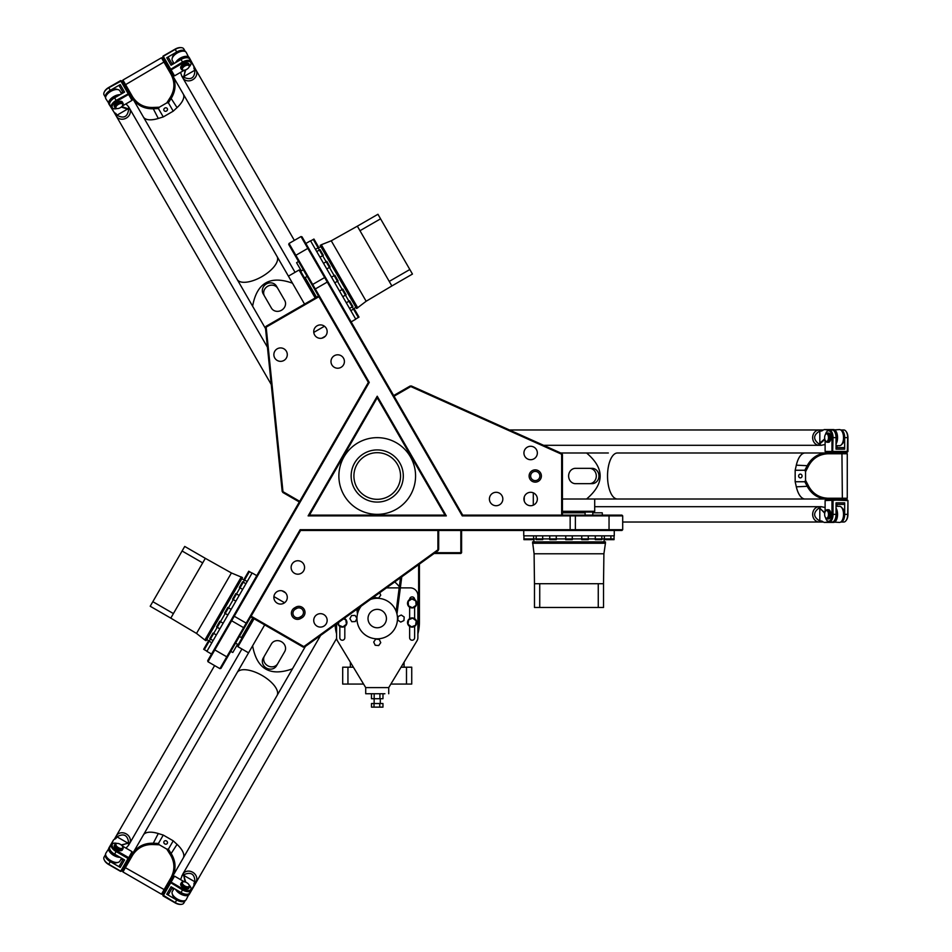 <?xml version="1.0" encoding="UTF-8"?>
<svg xmlns="http://www.w3.org/2000/svg" width="952" height="952" viewBox="0 0 952 952"><rect width="100%" height="100%" fill="white"/><g stroke="black" fill="none" stroke-linecap="round" stroke-linejoin="round"><path stroke-width="1.43" d="M356.857 609.268L357.476 613.992M396.972 613.992L401.78 576.829M400.506 577.745L396.151 611.327M358.285 611.327L357.916 608.495M504.738 530.466L505.488 530.466M492.898 530.466L493.719 530.466M393.664 395.544L394.045 396.21L410.776 386.548L410.074 386.072L393.664 395.544L302.034 236.846L300.987 236.56L462.255 515.889L622.703 515.889L621.93 515.127L562.43 515.127L562.43 454.52L561.656 454.247L561.656 515.127L562.43 515.127M438.682 530.466L437.908 530.466L437.908 549.792L438.682 549.411L438.682 530.466L621.93 530.466L622.703 529.693L300.154 529.693L219.936 668.649L220.983 668.363L250.733 616.837L303.224 647.134L303.843 646.598L251.126 616.17L250.733 616.837M282.911 492.517L282.173 491.375L282.97 491.672L282.911 492.517L299.321 501.99L207.691 660.688L207.976 661.747L369.245 382.406L289.027 243.462L288.742 244.509L318.503 296.048L266.013 326.346L266.167 327.143L265.43 327.5L266.013 326.346M235.56 643.124L238.214 644.659L242.046 638.007L239.392 636.471M303.319 269.761L300.665 271.296L304.497 277.936L307.163 276.401M592.787 515.127L592.787 512.057L585.111 512.057L585.111 515.127M374.172 693.734L374.172 698.72L371.47 698.72L371.47 693.734L384.894 693.734M388.725 693.734L388.725 687.606L365.711 687.606L337.389 640.72A5.748 5.748 0 0 1 336.568 637.745L336.568 623.917M373.696 642.029L375.731 639.125L379.265 639.447L380.752 642.659L378.706 645.563L375.183 645.242L373.696 642.029M356.952 618.467L355.334 621.561L351.8 621.704L349.896 618.705L351.55 615.563L355.084 615.42L356.952 618.372M379.705 592.775L380.74 595.214L378.61 598.046L375.088 597.606L374.6 596.452M400.732 622.096L397.805 620.097L398.079 616.563L401.268 615.028L404.195 617.027L403.934 620.561L400.732 622.096M372.613 626.535A9.211 9.211 0 0 1 372.613 610.589A9.211 9.211 0 0 1 386.429 618.562A9.211 9.211 0 0 1 372.613 626.535M370.423 599.462A20.266 20.266 0 0 1 397.4 620.407A20.266 20.266 0 0 1 367.091 636.114A20.266 20.266 0 0 1 361.236 606.103M408.027 624.203L408.622 619.812L412.716 618.134L416.226 620.835L415.631 625.226L411.526 626.904L408.027 624.203M408.42 605.769L408.17 601.355L411.871 598.915L415.822 600.914L416.083 605.329L412.383 607.769L408.42 605.769M343.541 618.883L345.814 619.812L346.421 624.191L342.91 626.904L338.817 625.238L338.448 622.56M344.267 618.348A4.605 4.605 0 0 1 346.242 624.917A4.605 4.605 0 0 1 337.746 623.06M409.824 607.328A4.605 4.605 0 0 1 408.194 600.938A4.605 4.605 0 0 1 414.62 599.474A4.605 4.605 0 0 1 416.048 605.734A4.605 4.605 0 0 1 409.824 607.328M409.824 626.511A4.605 4.605 0 0 1 408.194 620.121A4.605 4.605 0 0 1 414.62 618.645A4.605 4.605 0 0 1 416.048 624.917A4.605 4.605 0 0 1 409.824 626.511M386.476 587.872L399.185 587.872M400.352 587.872L410.205 587.872A7.675 7.675 0 0 1 417.88 595.547L417.88 637.745A5.748 5.748 0 0 1 417.047 640.72L388.725 687.606M344.814 617.967L344.814 618.645M344.814 626.392L344.814 637.745A2.499 2.499 0 0 1 342.315 640.232A2.499 2.499 0 0 1 339.828 637.745L339.828 626.392M409.634 599.474L409.634 599.379A2.499 2.499 0 0 1 412.121 596.892A2.499 2.499 0 0 1 414.62 599.379L414.62 599.474M414.62 607.209L414.62 618.645M414.62 626.392L414.62 637.745A2.499 2.499 0 0 1 412.121 640.232A2.499 2.499 0 0 1 409.634 637.745L409.634 626.392M409.634 618.645L409.634 607.209M460.839 530.466L460.839 553.481L461.601 552.707L435.171 552.707M461.601 552.707L461.601 530.466M434.112 553.481L460.839 553.481M417.88 633.794A42.197 42.197 0 0 0 419.415 622.525L419.415 564.096M418.642 564.643L418.642 622.525A41.424 41.424 0 0 1 417.88 630.45M336.568 630.45A41.424 41.424 0 0 1 335.842 624.441M335.104 624.976A42.197 42.197 0 0 0 336.568 633.794M399.328 586.801A27.62 27.62 0 0 0 394.687 581.946M371.482 703.528L382.966 703.528L382.966 707.134L371.482 707.134L371.482 703.528M374.017 703.528L374.017 707.134M379.753 703.528L379.753 707.134M372.851 703.528L381.597 703.528M374.172 698.72L382.978 698.72L382.978 693.734M379.919 693.734L379.919 698.72M365.711 687.606L365.711 693.734L374.017 693.734M365.556 496.194A23.324 23.324 0 0 1 365.556 455.806A23.324 23.324 0 0 1 400.542 476A23.324 23.324 0 0 1 365.556 496.194M364.176 498.586A26.085 26.085 0 0 1 364.176 453.414A26.085 26.085 0 0 1 403.303 476A26.085 26.085 0 0 1 364.176 498.586M358.047 509.213A38.354 38.354 0 0 1 358.047 442.787A38.354 38.354 0 0 1 415.572 476A38.354 38.354 0 0 1 358.047 509.213M444.989 515.127L309.459 515.127L377.218 397.757L444.989 515.127L446.31 515.889L377.218 396.222L308.127 515.889L446.31 515.889M294.477 607.923A6.14 6.14 0 0 0 292.228 616.313A6.14 6.14 0 0 0 300.606 618.55L301.939 617.788A6.14 6.14 0 0 0 304.188 609.411A6.14 6.14 0 0 0 295.798 607.162L294.477 607.923L295.239 609.256L296.572 608.483A4.605 4.605 0 0 1 302.855 610.173A4.605 4.605 0 0 1 301.177 616.456L299.844 617.229A4.605 4.605 0 0 1 293.561 615.539A4.605 4.605 0 0 1 295.239 609.256M438.682 549.411L438.063 550.625L437.908 549.792L303.843 646.598L304.509 647.062L303.224 647.134M437.908 530.466L300.594 530.466L251.126 616.17M304.557 567.463A6.712 6.712 0 0 1 294.477 573.283A6.712 6.712 0 0 1 294.477 561.656A6.712 6.712 0 0 1 304.557 567.463M327.155 620.371A6.712 6.712 0 0 1 317.087 626.19A6.712 6.712 0 0 1 317.087 614.564A6.712 6.712 0 0 1 327.155 620.371M287.29 597.356A6.712 6.712 0 0 1 277.222 603.175A6.712 6.712 0 0 1 277.222 591.549A6.712 6.712 0 0 1 287.29 597.356M532.942 479.986A4.605 4.605 0 0 1 532.942 472.013A4.605 4.605 0 0 1 539.855 476A4.605 4.605 0 0 1 532.942 479.986M532.18 481.319A6.14 6.14 0 0 0 541.379 476A6.14 6.14 0 0 0 532.18 470.681A6.14 6.14 0 0 0 532.18 481.319M410.074 386.072L411.431 386L410.776 386.548L561.656 454.247L561.728 453.438L562.43 454.52M394.045 396.21L462.696 515.127L561.656 515.127M492.767 493.195A6.712 6.712 0 0 1 502.834 499.015A6.712 6.712 0 0 1 492.767 504.822A6.712 6.712 0 0 1 492.767 493.195M527.289 447.178A6.712 6.712 0 0 1 537.356 452.985A6.712 6.712 0 0 1 527.289 458.805A6.712 6.712 0 0 1 527.289 447.178M527.289 493.195A6.712 6.712 0 0 1 537.356 499.015A6.712 6.712 0 0 1 527.289 504.822A6.712 6.712 0 0 1 527.289 493.195M304.509 647.062L438.063 550.625M561.728 453.438L411.431 386M299.321 501.99L299.701 501.323L282.97 491.672L266.167 327.143L318.884 296.715L318.503 296.048M265.43 327.5L282.173 491.375M299.701 501.323L368.365 382.406L318.884 296.715M317.087 337.436A6.712 6.712 0 0 1 317.087 325.81A6.712 6.712 0 0 1 327.155 331.629A6.712 6.712 0 0 1 317.087 337.436M277.222 360.451A6.712 6.712 0 0 1 277.222 348.825A6.712 6.712 0 0 1 287.29 354.644A6.712 6.712 0 0 1 277.222 360.451M334.342 367.329A6.712 6.712 0 0 1 334.342 355.703A6.712 6.712 0 0 1 344.41 361.522A6.712 6.712 0 0 1 334.342 367.329M462.696 515.127L462.255 515.889M369.245 382.406L368.365 382.406M309.459 515.127L308.127 515.889M377.218 397.757L377.218 396.222M300.154 529.693L300.594 530.466M209.166 641.267L211.832 642.79L208.512 640.874L203.657 649.276L206.977 651.204L204.323 649.669L205.906 646.908L249.388 571.605L252.042 573.14L248.722 571.224L243.867 579.625L247.199 581.541L243.867 579.625M213.7 633.413L216.366 634.948L213.034 633.032L209.773 638.673L213.105 640.589L210.44 639.066L210.166 638.007M220.483 621.668L223.137 623.203L219.817 621.287L216.556 626.928L219.876 628.844L217.223 627.308M228.48 607.816L231.146 609.339L227.825 607.424L224.565 613.076L227.885 614.992L225.219 613.457L224.946 612.41M236.489 593.953L239.142 595.488L235.822 593.572L232.562 599.225L235.882 601.14L233.228 599.605M243.26 582.207L245.925 583.743L242.605 581.827L239.345 587.467L242.665 589.395L240.011 587.86M150.202 606.245L170.801 618.134L173.419 613.576L152.832 601.688L150.202 606.245M202.693 562.894L205.323 558.336L184.724 546.448L182.094 550.994L202.693 562.894L173.419 613.576M182.094 550.994L152.832 601.688M170.801 618.134L196.517 633.425L231.419 572.961L205.323 558.336M241.32 576.912L204.882 640.03L206.048 640.696L242.486 577.578L231.419 572.961M196.517 633.425L204.882 640.03M206.715 639.53L209.309 641.029M256.79 575.663L252.137 572.973L206.881 651.37L211.534 654.048M252.732 617.979L241.391 637.626M237.548 644.266L232.812 652.477L230.741 651.466M253.161 618.229L241.82 637.876M237.988 644.516L236.239 646.551M237.786 644.849L238.69 645.373M604.365 538.903L604.365 535.833L604.365 539.665L614.064 539.665L614.064 535.833L614.064 538.903L523.933 538.903L523.933 535.833L523.933 539.665L533.632 539.665L533.632 535.833L533.632 539.665M595.298 538.903L595.298 535.833L595.298 539.665L601.819 539.665L601.819 535.833L601.819 538.903M581.743 538.903L581.743 535.833L581.743 539.665L588.265 539.665L588.265 535.833L588.265 538.903M565.738 538.903L565.738 535.833L565.738 539.665L572.259 539.665L572.259 535.833L572.259 538.903L571.497 539.665M549.744 538.903L549.744 535.833L549.744 539.665L556.265 539.665L556.265 535.833L556.265 538.903M536.178 538.903L536.178 535.833L536.178 539.665L542.699 539.665L542.699 535.833L542.699 538.903M603.52 607.483L603.52 583.707L598.261 583.707L598.261 607.483L603.52 607.483M539.736 583.707L534.477 583.707L534.477 607.483L539.736 607.483L539.736 583.707L598.261 583.707M539.736 607.483L598.261 607.483M603.52 583.707L603.901 553.79L534.096 553.79L534.477 583.707M532.561 543.235L605.436 543.235L605.436 541.89L532.561 541.89L534.096 553.79M603.901 553.79L605.436 543.235M604.092 541.89L604.092 538.903M523.743 530.466L523.743 535.833L614.266 535.833L614.266 530.466M562.43 512.819L585.111 512.819M592.787 512.819L602.247 512.819L602.414 515.127M562.43 512.319L585.111 512.319M592.787 512.319L595.417 512.819M593.167 512.319L593.167 511.283M318.123 247.829L315.469 249.364L318.789 247.449L313.934 239.047L310.614 240.963L313.267 239.428L358.345 317.492L355.679 319.027L359.011 317.111L354.156 308.71L350.836 310.626L353.49 309.091M322.657 255.683L320.003 257.219L323.323 255.303L320.062 249.65L316.742 251.566L319.396 250.031M329.44 267.429L326.774 268.964L330.106 267.048L326.845 261.395L323.525 263.311L326.179 261.788M337.436 281.28L334.783 282.815L338.103 280.899L334.842 275.259L331.522 277.175L334.176 275.64M345.433 295.144L342.779 296.679L346.1 294.763L342.839 289.111L339.519 291.026L342.173 289.491M352.216 306.889L349.562 308.424L352.883 306.508L349.622 300.856L346.302 302.772L348.956 301.237M377.944 214.271L357.345 226.171L359.975 230.717L380.562 218.829L377.944 214.271M389.237 281.411L391.867 285.957L412.454 274.069L409.836 269.511L389.237 281.411L359.975 230.717M409.836 269.511L380.562 218.829M357.345 226.171L331.248 240.796L366.151 301.248L391.867 285.957M357.773 307.853L321.336 244.735L320.181 245.414L356.619 308.519L366.151 301.248M331.248 240.796L321.336 244.735M320.848 246.568L318.254 248.067M351.133 321.883L355.774 319.194L310.519 240.796L305.866 243.486M316.504 297.202L305.164 277.556M301.332 270.904L296.596 262.704L298.5 261.407M316.076 297.44L304.735 277.805M300.892 271.153L300.011 268.631M300.701 270.82L299.809 271.344M406.492 667.197L406.492 684.072L411.74 684.072L411.74 667.197L401.054 667.197M353.394 667.197L342.696 667.197L342.696 684.072L347.944 684.072L347.944 667.197M406.492 684.072L390.855 684.072M363.581 684.072L347.944 684.072M404.065 662.199L404.065 667.197M164.791 889.965L172.05 877.399C176.168 869.688 176.013 861.965 171.574 854.23L168.397 849.196L166.79 849.101L170.479 854.944C174.787 862.298 175.013 869.783 171.17 877.375A30.952 25.99 30 0 1 170.979 877.72L161.459 894.202L162.506 893.916L164.791 889.965L125.39 867.7L132.447 855.467A30.952 25.99 30 0 1 132.637 855.134C137.302 848.006 143.895 844.46 152.427 844.519L159.329 844.793L166.79 849.101M122.927 871.949L125.39 867.7L124.926 866.951L122.653 870.901L122.927 871.949L161.459 894.202M168.397 849.196L173.228 840.83L163.268 835.071L158.437 843.436L152.487 843.21C143.562 843.234 136.802 846.959 132.185 854.384L124.926 866.951M159.329 844.793L158.437 843.436M164.018 841.508A1.88 1.702 -150 0 1 166.505 840.973A1.88 1.702 -150 0 1 167.29 843.389A1.88 1.702 -150 0 1 164.803 843.924A1.88 1.702 -150 0 1 164.018 841.508M163.268 835.071L158.282 833.547A23.015 9.925 -150 0 0 143.359 835.035A23.015 9.925 30 0 1 143.371 835.023A23.015 9.925 30 0 1 159.496 833.916M166.981 837.224A23.015 9.925 30 0 1 168.254 837.938A23.015 9.925 30 0 1 169.515 838.676M176.12 843.52A23.015 9.925 30 0 1 183.224 858.038L183.224 858.038A23.015 9.925 -150 0 0 177.048 844.376L173.228 840.83M171.17 877.375L172.05 877.399L277.032 695.555A23.015 9.925 -150 0 0 262.062 675.456A23.015 9.925 -150 0 0 237.179 672.54L252.613 645.801C256.85 669.149 270.13 676.824 292.478 668.816L277.032 695.555M132.637 855.134L132.185 854.384L143.359 835.035M286.326 679.466L288.206 676.206M279.709 690.926L281.59 687.665M284.707 651.584L276.461 665.864A7.675 6.926 -150 0 1 266.358 668.03A7.675 6.926 -150 0 1 263.168 658.201L271.415 643.921A7.675 6.926 -150 0 1 281.518 641.755A7.675 6.926 -150 0 1 284.707 651.584M277.782 663.58A7.675 6.926 -150 0 1 267.679 665.734A7.675 6.926 -150 0 1 264.489 655.904M254.053 618.752L237.917 646.694L248.555 652.834M264.692 624.881L252.613 645.801M305.402 646.42L292.478 668.816M241.035 665.853L143.371 835.023M124.926 85.049L132.185 97.616C136.802 105.041 143.573 108.766 152.487 108.79L158.437 108.564L159.329 107.207L152.427 107.481C143.895 107.54 137.302 103.994 132.637 96.866A30.952 25.99 150 0 1 132.447 96.533L122.927 80.051L122.653 81.099L124.926 85.049L163.922 62.058L170.979 74.28A30.952 25.99 150 0 1 171.17 74.625C175.013 82.217 174.787 89.702 170.479 97.056L166.79 102.899L159.329 107.207M161.459 57.798L163.922 62.058L164.791 62.035L162.506 58.084L161.459 57.798L122.927 80.051M158.437 108.564L163.268 116.929L173.228 111.17L168.397 102.804L171.574 97.77C176.013 90.035 176.168 82.312 172.05 74.601L164.791 62.035M166.79 102.899L168.397 102.804M167.29 108.611A1.88 1.702 -30 0 1 166.505 111.027A1.88 1.702 -30 0 1 164.018 110.491A1.88 1.702 -30 0 1 164.803 108.076A1.88 1.702 -30 0 1 167.29 108.611M173.228 111.17L177.048 107.624A23.015 9.925 -30 0 0 183.212 93.951L183.224 93.962A23.015 9.925 150 0 1 176.12 108.48M169.515 113.324A23.015 9.925 150 0 1 168.254 114.061A23.015 9.925 150 0 1 166.981 114.775M159.496 118.084A23.015 9.925 150 0 1 143.371 116.977A23.015 9.925 150 0 1 143.359 116.965A23.015 9.925 -30 0 0 158.282 118.453L163.268 116.929M132.637 96.866L132.185 97.616L143.359 116.965M171.17 74.625L172.05 74.601L292.478 283.184C270.13 275.176 256.85 282.851 252.613 306.199L143.371 116.977M246.461 295.548L248.353 298.809M239.845 284.089L241.737 287.349M237.179 279.46A23.015 9.925 -30 0 0 262.062 276.544A23.015 9.925 -30 0 0 277.032 256.445L280.899 263.133M270.094 305.794L263.168 293.799A7.675 6.926 -30 0 1 266.358 283.97A7.675 6.926 -30 0 1 276.461 286.135L284.707 300.415A7.675 6.926 -30 0 1 281.518 310.245A7.675 6.926 -30 0 1 271.415 308.079L263.168 293.799M264.489 296.096A7.675 6.926 -30 0 1 267.679 286.266A7.675 6.926 -30 0 1 277.782 288.42M315.183 297.964L299.047 270.011L288.408 276.151M304.545 304.104L292.478 283.184M265.537 328.595L252.613 306.199M276.342 255.243L277.032 256.445M841.937 452.985L827.431 452.985C818.696 453.271 812.08 457.269 807.593 464.981L804.821 470.252L805.547 471.692L808.76 465.576C812.984 458.162 819.339 454.223 827.847 453.759A30.952 25.99 -90 0 1 828.24 453.759L847.268 453.759L846.506 452.985L841.937 452.985L842.353 498.241L828.24 498.241A30.952 25.99 -90 0 1 827.847 498.241C819.351 497.777 812.984 493.838 808.76 486.424L805.547 480.308L805.547 471.692M847.268 498.241L842.353 498.241L841.937 499.015L846.506 499.015L847.268 498.241L847.268 453.759M804.821 470.252L795.17 470.252L795.17 481.748L804.821 481.748L807.593 487.019C812.08 494.731 818.696 498.729 827.431 499.015L841.937 499.015M805.547 480.308L804.821 481.748M800.358 477.88A1.88 1.702 90 0 1 800.358 474.12A1.88 1.702 90 0 1 800.358 477.88M795.17 481.748L796.336 486.829A23.015 9.925 90 0 0 805.094 499.015A23.015 9.925 -90 0 1 805.071 499.015A23.015 9.925 -90 0 1 796.051 485.603M795.17 477.464A23.015 9.925 -90 0 1 795.146 476A23.015 9.925 -90 0 1 795.17 474.536M796.051 466.397A23.015 9.925 -90 0 1 805.071 452.985A23.015 9.925 -90 0 1 805.083 452.985A23.015 9.925 90 0 0 796.336 465.171L795.17 470.252M827.847 453.759L827.431 452.985L617.455 452.985A23.015 9.925 90 0 0 607.531 476A23.015 9.925 90 0 0 617.455 499.015L586.575 499.015C604.675 483.675 604.675 468.325 586.575 452.985L608.34 452.985M827.847 498.241L827.431 499.015L617.455 499.015M598.879 452.985L595.107 452.985M592.025 468.325L589.383 468.325A7.675 6.926 90 0 1 596.309 476A7.675 6.926 90 0 1 589.383 483.675L575.543 483.675A7.675 6.926 90 0 1 568.618 476A7.675 6.926 90 0 1 575.543 468.325L592.025 468.325A7.675 6.926 90 0 1 598.951 476A7.675 6.926 90 0 1 592.025 483.675L578.185 483.675M589.383 483.675L592.025 483.675M562.43 511.283L594.702 511.283L594.702 499.015M562.43 499.015L586.575 499.015M560.716 452.985L586.575 452.985M189.067 885.003A6.902 3.439 -150 0 1 190.65 887.145A6.902 3.439 -150 0 1 189.281 890.477A6.902 3.439 -150 0 1 183.046 889.025L171.098 882.123L170.099 882.314L182.522 889.93L181.035 892.524L171.062 886.764L166.743 894.249L168.456 894.356L172.395 887.538M123.236 859.156L119.297 865.975L120.238 867.403L124.557 859.918L114.597 854.17A7.675 3.832 30 0 1 109.861 847.018L111.36 844.424A7.675 3.832 30 0 0 116.096 851.576L128.056 858.478L128.913 858.525L132.352 852.564L132.019 851.612L121.594 871.199L120.595 871.389L121.594 871.199M174.537 876.149L173.538 876.352L162.78 894.975L163.113 895.939L174.537 876.149L184.331 881.802M162.78 894.975L175.216 902.603A7.675 3.832 -150 0 0 181.463 904.329A7.675 3.832 -150 0 0 183.772 903.115L185.271 900.532A7.675 3.832 -150 0 1 176.715 900.009L166.743 894.249M183.046 889.025L182.522 889.93A7.675 3.832 30 0 0 191.078 890.453A7.675 3.832 30 0 0 190.971 887.847A7.675 3.832 30 0 0 190.793 887.49M163.113 895.939L175.073 902.841A6.902 3.439 30 0 0 180.69 904.4A6.902 3.439 30 0 0 181.059 904.352M171.895 888.394L173.561 889.358M181.035 892.524A7.675 3.832 30 0 0 189.591 893.047L189.091 893.904A7.675 3.832 -150 0 1 183.379 894.654A7.675 3.832 -150 0 1 176.56 889.942M189.424 887.193L188.758 888.347A4.605 2.297 -150 0 1 183.629 888.026A4.605 2.297 -150 0 1 180.785 883.742L181.451 882.587A4.605 2.297 30 0 0 184.295 886.883A4.605 2.297 30 0 0 189.424 887.193A4.605 2.297 30 0 0 189.353 885.622A4.605 2.297 30 0 0 189.162 885.253M117.096 843.448A6.902 3.439 -150 0 0 114.442 843.151A6.902 3.439 -150 0 0 112.241 845.995A6.902 3.439 -150 0 0 116.62 850.672L128.579 857.573L120.737 871.151L108.778 864.237A7.675 3.832 -150 0 1 104.161 859.704A7.675 3.832 -150 0 1 104.054 857.097L105.541 854.503A7.675 3.832 -150 0 1 105.601 854.42M122.225 845.959L132.019 851.612M114.073 843.198A7.675 3.832 30 0 0 113.669 843.222A7.675 3.832 30 0 0 111.36 844.424L113.597 839.795L108.873 847.982A8.056 4.022 30 0 0 111.658 853.968A8.056 4.022 30 0 0 120.059 857.324M104.339 860.061A6.902 3.439 30 0 0 104.482 860.394A6.902 3.439 30 0 0 108.635 864.487L120.595 871.389M120.238 867.403L110.277 861.655A7.675 3.832 -150 0 1 105.541 854.503M122.986 848.839L122.32 849.981A4.605 2.297 -150 0 1 117.191 849.672A4.605 2.297 -150 0 1 114.347 845.388L115.014 844.234A4.605 2.297 30 0 0 117.858 848.518A4.605 2.297 30 0 0 122.986 848.839A4.605 2.297 30 0 0 122.927 847.268A4.605 2.297 30 0 0 122.725 846.899M122.653 847.875A3.832 1.916 -150 0 1 117.417 846.959A3.832 1.916 -150 0 1 117.167 843.436A3.832 1.916 -150 0 1 122.606 846.578A3.832 1.916 -150 0 1 122.653 847.875M116.822 843.496A4.605 2.297 30 0 0 116.406 843.508A4.605 2.297 30 0 0 115.014 844.234M189.091 886.229A3.832 1.916 -150 0 1 183.855 885.312A3.832 1.916 -150 0 1 183.605 881.79A3.832 1.916 -150 0 1 189.031 884.932A3.832 1.916 -150 0 1 189.091 886.229M183.26 881.849A4.605 2.297 30 0 0 182.844 881.861A4.605 2.297 30 0 0 181.451 882.587M105.969 855.836A6.902 3.439 30 0 0 110.468 861.322A6.902 3.439 30 0 0 117.465 862.476M118.012 856.134A6.902 3.439 -150 0 1 109.789 849.16M121.082 859.049L122.737 860.013M172.395 894.19A6.902 3.439 30 0 0 176.905 899.676A6.902 3.439 30 0 0 183.903 900.83M187.77 894.178A6.902 3.439 -150 0 1 177.619 890.548M117.096 108.552A6.902 3.439 -30 0 1 114.442 108.849A6.902 3.439 -30 0 1 112.241 106.005A6.902 3.439 -30 0 1 116.62 101.329L128.579 94.426L128.913 93.474L116.096 100.424L114.597 97.83L124.557 92.082L120.238 84.597L119.297 86.025L123.236 92.844M172.395 64.462L168.456 57.644L166.743 57.751L171.062 65.236L181.035 59.476A7.675 3.832 150 0 1 189.591 58.953L191.078 61.547A7.675 3.832 150 0 0 182.522 62.07L170.099 69.686L173.538 75.648L174.537 75.851L171.098 69.877L170.099 69.686L162.78 57.025L163.113 56.061L162.78 57.025M132.019 100.388L132.352 99.436L121.594 80.801L120.595 80.611L132.019 100.388L122.225 106.041M121.594 80.801L108.778 87.763A7.675 3.832 -30 0 0 104.161 92.296A7.675 3.832 -30 0 0 104.054 94.902L105.541 97.497A7.675 3.832 -30 0 1 110.277 90.345L120.238 84.597M116.62 101.329L116.096 100.424A7.675 3.832 150 0 0 111.36 107.576A7.675 3.832 150 0 0 113.669 108.778A7.675 3.832 150 0 0 114.073 108.802M120.595 80.611L108.635 87.513A6.902 3.439 150 0 0 104.482 91.606A6.902 3.439 150 0 0 104.339 91.939M122.737 91.987L121.082 92.951M114.597 97.83A7.675 3.832 150 0 0 109.861 104.982L109.373 104.125A7.675 3.832 -30 0 1 111.574 98.806A7.675 3.832 -30 0 1 119.071 95.248M115.014 107.766L114.347 106.612A4.605 2.297 -30 0 1 117.191 102.328A4.605 2.297 -30 0 1 122.32 102.019L122.986 103.161A4.605 2.297 150 0 0 117.858 103.482A4.605 2.297 150 0 0 115.014 107.766A4.605 2.297 150 0 0 116.406 108.492A4.605 2.297 150 0 0 116.822 108.504M189.067 66.997A6.902 3.439 -30 0 0 190.65 64.855A6.902 3.439 -30 0 0 189.281 61.523A6.902 3.439 -30 0 0 183.046 62.975L171.098 69.877L163.256 56.311L175.216 49.397A7.675 3.832 -30 0 1 181.463 47.671A7.675 3.832 -30 0 1 183.772 48.885L185.271 51.468A7.675 3.832 -30 0 1 185.319 51.563M184.331 70.198L174.537 75.851M190.793 64.51A7.675 3.832 150 0 0 190.971 64.153A7.675 3.832 150 0 0 191.078 61.547M181.059 47.648A6.902 3.439 150 0 0 180.69 47.6A6.902 3.439 150 0 0 175.073 49.159L163.113 56.061M166.743 57.751L176.715 51.991A7.675 3.832 -30 0 1 185.271 51.468M181.451 69.413L180.785 68.258A4.605 2.297 -30 0 1 183.629 63.974A4.605 2.297 -30 0 1 188.758 63.653L189.424 64.807A4.605 2.297 150 0 0 184.295 65.117A4.605 2.297 150 0 0 181.451 69.413A4.605 2.297 150 0 0 182.844 70.139A4.605 2.297 150 0 0 183.26 70.15M182.451 69.603A3.832 1.916 -30 0 1 185.866 65.533A3.832 1.916 -30 0 1 189.031 67.068A3.832 1.916 -30 0 1 183.605 70.21A3.832 1.916 -30 0 1 182.451 69.603M189.162 66.747A4.605 2.297 150 0 0 189.353 66.378A4.605 2.297 150 0 0 189.424 64.807M116.013 107.957A3.832 1.916 -30 0 1 119.428 103.887A3.832 1.916 -30 0 1 122.606 105.422A3.832 1.916 -30 0 1 117.167 108.564A3.832 1.916 -30 0 1 116.013 107.957M122.725 105.101A4.605 2.297 150 0 0 122.927 104.732A4.605 2.297 150 0 0 122.986 103.161M183.903 51.17A6.902 3.439 150 0 0 176.905 52.324A6.902 3.439 150 0 0 172.395 57.81M177.619 61.452A6.902 3.439 -30 0 1 187.77 57.822M173.561 62.642L171.895 63.605M117.465 89.524A6.902 3.439 150 0 0 110.468 90.678A6.902 3.439 150 0 0 105.969 96.164M109.789 102.84A6.902 3.439 -30 0 1 118.012 95.866M836.034 504.382L843.912 504.382L844.674 502.846L836.034 502.846L836.034 514.354A7.675 3.832 -90 0 1 832.203 522.029L829.216 522.029A7.675 3.832 -90 0 0 833.036 514.354L833.036 500.55L831.988 500.55L831.988 514.354A6.902 3.439 90 0 1 830.132 520.482A6.902 3.439 90 0 1 826.574 520.006A6.902 3.439 90 0 1 825.503 517.555M836.034 447.618L843.912 447.618L844.674 449.154L836.034 449.154L836.034 437.646A7.675 3.832 -90 0 0 832.203 429.971L833.202 429.971A7.675 3.832 90 0 1 836.701 434.54A7.675 3.832 90 0 1 836.034 442.811M844.674 502.846L844.674 514.354L847.673 514.354L847.946 500.55L847.292 499.776L825.11 500.55L825.777 499.776L847.673 500.55L847.292 499.776M826.788 520.292A7.675 3.832 -90 0 0 827.014 520.625A7.675 3.832 -90 0 0 829.216 522.029L824.087 522.41L833.536 522.41A8.056 4.022 -90 0 0 837.332 517.007A8.056 4.022 -90 0 0 836.034 508.047M825.11 511.855L825.11 500.55M846.268 520.292A6.902 3.439 -90 0 0 846.495 520.006A6.902 3.439 -90 0 0 847.946 514.354L847.946 500.55M847.946 514.354L847.673 514.354A7.675 3.832 90 0 1 846.042 520.625A7.675 3.832 90 0 1 843.841 522.029L840.854 522.029A7.675 3.832 90 0 1 840.747 522.029M827.217 509.748L828.549 509.748A4.605 2.297 90 0 1 830.846 514.354A4.605 2.297 90 0 1 828.549 518.959L827.217 518.959A4.605 2.297 -90 0 0 829.513 514.354A4.605 2.297 -90 0 0 827.217 509.748A4.605 2.297 -90 0 0 825.896 510.593A4.605 2.297 -90 0 0 825.682 510.95M836.034 443.953A8.056 4.022 -90 0 0 837.332 434.993A8.056 4.022 -90 0 0 833.536 429.59L824.087 429.59L829.216 429.971A7.675 3.832 -90 0 1 833.036 437.646L832.655 452.224L847.292 452.224L847.946 451.45L825.11 451.45L825.777 452.224L832.655 452.224L831.988 451.45L831.988 437.646A6.902 3.439 90 0 0 830.132 431.518A6.902 3.439 90 0 0 826.574 431.994L827.014 431.375A7.675 3.832 -90 0 0 826.788 431.708M847.292 452.224L847.673 437.646A7.675 3.832 90 0 0 846.042 431.375A7.675 3.832 90 0 0 843.841 429.971L840.854 429.971A7.675 3.832 90 0 1 844.674 437.646L844.674 449.154M825.11 451.45L825.11 440.145M847.946 451.45L847.946 437.646A6.902 3.439 -90 0 0 846.495 431.994A6.902 3.439 -90 0 0 846.268 431.708M832.203 429.971L829.216 429.971A7.675 3.832 -90 0 0 827.014 431.375M825.503 434.445A6.902 3.439 90 0 1 826.574 431.994M837.022 447.618L837.022 445.703M827.217 433.041L828.549 433.041A4.605 2.297 90 0 1 830.846 437.646A4.605 2.297 90 0 1 828.549 442.252L827.217 442.252A4.605 2.297 -90 0 0 829.513 437.646A4.605 2.297 -90 0 0 827.217 433.041A4.605 2.297 -90 0 0 825.896 433.874A4.605 2.297 -90 0 0 825.682 434.231M826.55 441.478A3.832 1.916 90 0 1 825.455 440.776A3.832 1.916 90 0 1 825.455 434.505A3.832 1.916 90 0 1 828.383 436.492A3.832 1.916 90 0 1 826.55 441.478M825.682 441.05A4.605 2.297 -90 0 0 825.896 441.407A4.605 2.297 -90 0 0 827.217 442.252M826.55 518.197A3.832 1.916 90 0 1 825.455 517.495A3.832 1.916 90 0 1 825.455 511.224A3.832 1.916 90 0 1 828.383 513.199A3.832 1.916 90 0 1 826.55 518.197M825.682 517.769A4.605 2.297 -90 0 0 825.896 518.126A4.605 2.297 -90 0 0 827.217 518.959M841.794 444.286A6.902 3.439 -90 0 0 844.293 437.646A6.902 3.439 -90 0 0 841.794 431.006M834.095 430.982A6.902 3.439 90 0 1 836.034 441.585M841.794 520.994A6.902 3.439 -90 0 0 844.293 514.354A6.902 3.439 -90 0 0 841.794 507.713M836.034 510.415A6.902 3.439 90 0 1 834.095 521.018M837.022 506.297L837.022 504.382M844.674 514.354A7.675 3.832 90 0 1 840.854 522.029M320.598 635.448L182.748 874.198A7.675 6.652 30 0 1 192.72 872.27A7.675 6.652 30 0 1 196.041 881.861A7.675 6.652 30 0 1 196.041 881.873A7.675 6.652 -150 0 0 192.72 872.282A7.675 6.652 -150 0 0 182.748 874.21L180.547 879.624M193.97 884.777A7.675 6.652 -150 0 0 194.065 883.23L194.898 881.802C194.744 874.305 191.316 871.818 184.605 874.352L181.796 875.864M175.561 889.37A8.056 4.022 30 0 0 182.677 894.975A8.056 4.022 30 0 0 189.258 894.392L336.603 638.411M194.065 883.23L193.946 883.742A7.806 6.759 30 0 1 193.958 883.944A7.806 6.759 30 0 1 193.958 884.075M185.58 882.123A4.224 2.106 30 0 0 185.557 881.6L183.795 875.685L185.057 881.778A3.832 1.916 -150 0 1 185.081 881.957M184.034 874.567L183.795 875.685M184.605 874.352L184.319 875.721L194.898 881.802M193.982 885.431L193.946 883.742L193.982 885.431L189.591 893.047M189.091 893.904L186.259 899.569A8.056 4.022 -150 0 1 183.831 900.842A8.056 4.022 -150 0 1 172.431 894.249A8.056 4.022 -150 0 1 172.312 891.512L174.061 888.49M172.514 894.428A7.675 3.832 30 0 0 172.586 894.594A7.675 3.832 30 0 0 183.45 900.878A7.675 3.832 30 0 0 183.641 900.854M115.442 838.748A7.806 6.759 30 0 1 115.561 838.688A7.806 6.759 30 0 1 115.739 838.593L114.264 839.402L116.311 835.844A7.675 6.652 30 0 1 126.283 833.916A7.675 6.652 30 0 1 129.603 843.508A7.675 6.652 30 0 1 129.603 843.52A7.675 6.652 -150 0 0 130.222 839.081A7.675 6.652 -150 0 0 123.891 832.976A7.675 6.652 -150 0 0 116.311 835.844L214.616 665.579M125.997 848.137L128.639 845.174L128.544 841.984C127.378 834.916 123.522 833.19 116.953 836.796L116.12 838.236A7.675 6.652 -150 0 0 114.835 839.093M114.264 839.402L116.12 838.236M106.077 856.074A7.675 3.832 30 0 0 106.148 856.241A7.675 3.832 30 0 0 117.025 862.512A7.675 3.832 30 0 0 117.203 862.5M121.57 858.192L119.833 861.215A8.056 4.022 -150 0 1 117.405 862.476A8.056 4.022 -150 0 1 105.993 855.896A8.056 4.022 -150 0 1 105.874 853.159L109.861 847.018M121.725 845.376A3.832 1.916 -150 0 1 121.892 845.317L128.651 842.591M127.794 843.365L121.796 844.781A4.224 2.106 30 0 0 121.332 845.019M119.071 856.752A7.675 3.832 -150 0 1 111.574 853.194A7.675 3.832 -150 0 1 109.373 847.875M128.544 841.984L127.508 842.913M116.953 836.796L127.508 842.889M185.081 70.043A3.832 1.916 -30 0 1 185.057 70.222L184.034 77.433L181.796 76.136L182.748 77.79A7.675 6.652 -30 0 0 192.72 79.718A7.675 6.652 -30 0 0 196.041 70.127A7.675 6.652 150 0 1 192.72 79.73A7.675 6.652 150 0 1 182.748 77.802L295.06 272.32M294.346 240.392L196.041 70.139A7.675 6.652 150 0 1 196.041 70.139L189.258 57.608A8.056 4.022 150 0 0 182.677 57.025A8.056 4.022 150 0 0 175.561 62.63M193.958 67.925A7.806 6.759 150 0 1 193.958 68.056A7.806 6.759 150 0 1 193.946 68.258L194.065 68.77A7.675 6.652 -30 0 0 193.97 67.223M193.946 68.258L193.982 66.569L193.946 68.258M176.56 62.058A7.675 3.832 -30 0 1 183.379 57.346A7.675 3.832 -30 0 1 189.091 58.096L193.982 66.569M183.795 76.315L185.557 70.4A4.224 2.106 150 0 0 185.58 69.877M184.034 77.433L184.605 77.647L184.319 76.279L194.898 70.198L194.065 68.77M184.605 77.647C191.316 80.182 194.744 77.695 194.898 70.198M183.641 51.146A7.675 3.832 150 0 0 183.45 51.122A7.675 3.832 150 0 0 172.586 57.406A7.675 3.832 150 0 0 172.514 57.572M174.061 63.51L172.312 60.488A8.056 4.022 -30 0 1 172.431 57.751A8.056 4.022 -30 0 1 183.831 51.158A8.056 4.022 -30 0 1 186.259 52.431L189.091 58.096M181.796 76.136L180.547 72.376M271.249 384.513L116.322 116.156A7.675 6.652 -30 0 0 123.891 119.024A7.675 6.652 -30 0 0 130.222 112.919A7.675 6.652 -30 0 0 129.603 108.48A7.675 6.652 150 0 1 129.603 108.492A7.675 6.652 150 0 1 126.283 118.084A7.675 6.652 150 0 1 116.322 116.156L114.264 112.598L115.739 113.407A7.806 6.759 150 0 1 115.561 113.312A7.806 6.759 150 0 1 115.442 113.252M114.835 112.907A7.675 6.652 -30 0 0 116.12 113.764L114.264 112.598L109.861 104.982M120.059 94.676A8.056 4.022 150 0 0 111.658 98.032A8.056 4.022 150 0 0 108.873 104.018L114.264 112.598M117.203 89.5A7.675 3.832 150 0 0 117.025 89.488A7.675 3.832 150 0 0 106.148 95.759A7.675 3.832 150 0 0 106.077 95.926M109.373 104.125L105.874 98.841A8.056 4.022 -30 0 1 105.993 96.104A8.056 4.022 -30 0 1 117.405 89.524A8.056 4.022 -30 0 1 119.833 90.785L121.57 93.808M128.544 110.016L127.794 108.635L128.544 110.016C127.378 117.084 123.522 118.81 116.953 115.204L127.508 109.087M121.332 106.981A4.224 2.106 150 0 0 121.796 107.219L127.508 109.111M127.794 108.635L121.892 106.683A3.832 1.916 -30 0 1 121.725 106.624M116.12 113.764L116.953 115.204M125.997 103.863L128.639 106.826L128.651 109.409M509.427 429.971L819.303 429.971A7.675 6.652 90 0 0 813.044 435.1A7.675 6.652 90 0 0 815.162 443.632A7.675 6.652 90 0 0 819.315 445.31L819.303 445.31A7.675 6.652 -90 0 1 812.651 437.646A7.675 6.652 -90 0 1 819.303 429.971L823.409 429.971L821.969 430.851A7.806 6.759 -90 0 1 822.147 430.744A7.806 6.759 -90 0 1 822.254 430.673M822.861 430.304A7.675 6.652 90 0 0 821.481 431.006L823.409 429.971M841.949 444.072A7.675 3.832 -90 0 0 842.056 443.918A7.675 3.832 -90 0 0 842.056 431.375A7.675 3.832 -90 0 0 841.949 431.22M833.202 429.971L839.521 429.59A8.056 4.022 90 0 1 841.83 431.054A8.056 4.022 90 0 1 841.83 444.227A8.056 4.022 90 0 1 839.521 445.703L836.034 445.703M818.506 443.632L820.077 443.668L818.506 443.632C812.972 439.086 813.401 434.885 819.815 431.006L819.839 443.204M824.753 438.896A4.224 2.106 -90 0 0 824.313 439.181L819.815 443.192M820.077 443.668L824.718 439.538A3.832 1.916 90 0 1 824.86 439.419M821.481 431.006L819.815 431.006M825.11 444.501L821.231 445.31L818.982 444.025M822.254 521.327A7.806 6.759 -90 0 1 822.147 521.256A7.806 6.759 -90 0 1 821.969 521.149L823.409 522.029L819.315 522.029A7.675 6.652 -90 0 1 812.651 514.354A7.675 6.652 -90 0 1 819.303 506.69L819.303 506.69A7.675 6.652 90 0 0 815.162 508.368A7.675 6.652 90 0 0 813.044 516.9A7.675 6.652 90 0 0 819.315 522.029L622.703 522.029M825.11 507.499L821.231 506.69L818.506 508.368C812.972 512.914 813.401 517.115 819.815 520.994L821.481 520.994A7.675 6.652 90 0 0 822.861 521.696M823.409 522.029L821.481 520.994M841.949 520.78A7.675 3.832 -90 0 0 842.056 520.625A7.675 3.832 -90 0 0 842.056 508.082A7.675 3.832 -90 0 0 841.949 507.928M836.034 506.297L839.521 506.297A8.056 4.022 90 0 1 841.83 507.773A8.056 4.022 90 0 1 841.83 520.946A8.056 4.022 90 0 1 839.521 522.41L832.203 522.029M824.86 512.581A3.832 1.916 90 0 1 824.718 512.462L818.982 507.975M820.077 508.332L824.313 512.819A4.224 2.106 -90 0 0 824.753 513.104M836.034 509.189A7.675 3.832 90 0 1 836.701 517.46A7.675 3.832 90 0 1 833.202 522.029M818.506 508.368L819.839 508.796M819.815 520.994L819.815 508.808M418.642 622.525L419.415 622.525M300.606 618.55L299.844 617.229M301.939 617.788L301.177 616.456M296.572 608.483L295.798 607.162M570.153 530.466L570.153 515.127M325.31 277.163L312.03 284.838M314.636 289.36L327.928 281.685M308.484 248.008L295.191 255.683M575.377 530.466L575.377 515.127M609.042 530.466L609.042 515.127M246.877 623.524L233.585 615.849M230.979 620.371L244.259 628.046M214.14 649.526L227.433 657.201M171.848 877.744L170.979 877.72M171.574 854.23L170.479 854.944M170.36 854.753L177.048 844.376M158.282 833.547L152.629 844.519M152.427 844.519L152.487 843.21M132.447 855.467L131.995 854.729M131.995 97.271L132.447 96.533M152.487 108.79L152.427 107.481M152.629 107.481L158.282 118.453M177.048 107.624L170.36 97.247M170.479 97.056L171.574 97.77M170.979 74.28L171.848 74.256M827.823 452.985L828.24 453.759M807.593 464.981L808.76 465.576M808.664 465.766L796.336 465.171M796.336 486.829L808.664 486.234M808.76 486.424L807.593 487.019M828.24 498.241L827.823 499.015M175.073 902.841L176.715 900.009M116.62 850.672L114.597 854.17M110.277 861.655L108.635 864.487M108.635 87.513L110.277 90.345M183.046 62.975L181.035 59.476M176.715 51.991L175.073 49.159M836.034 514.354L831.988 514.354M836.034 437.646L831.988 437.646M847.946 437.646L844.674 437.646M184.962 881.933L185.557 881.6M121.808 845.459L121.796 844.781M184.962 70.067L185.557 70.4M121.796 107.219L121.808 106.541M374.148 698.72L374.148 703.064M380.288 698.72L380.288 703.064M524.243 501.014L524.243 497.003M533.298 505.179L533.298 492.85M282.042 590.811L285.517 592.822M273.914 596.583L284.589 602.747M325.382 336.175L321.907 338.174M324.453 326.238L313.767 332.403M205.251 646.527L205.906 646.908M247.127 573.973L247.794 574.365M315.528 241.808L314.862 242.189M357.416 314.35L356.75 314.731M527.111 539.665L527.111 538.903M614.064 538.903L613.302 539.665M610.886 539.665L610.886 535.833L610.886 538.903L610.125 539.665M622.703 529.693L622.703 515.889M300.987 236.56L289.027 243.462M207.976 661.747L219.936 668.649M241.808 578.745L244.402 580.244M533.905 541.89L533.905 538.903M355.941 307.365L353.359 308.853M350.372 662.199L350.372 667.197M190.65 887.145L190.971 887.847M180.69 904.4L181.463 904.329M114.442 843.151L113.669 843.222M104.482 860.394L104.161 859.704M117.167 843.436L116.406 843.508M122.606 846.578L122.927 847.268M183.605 881.79L182.844 881.861M189.031 884.932L189.353 885.622M164.422 890.596L165.089 890.977M170.563 879.969L171.229 880.35M123.903 867.201L124.569 867.581M130.043 856.562L130.71 856.955M114.442 108.849L113.669 108.778M104.482 91.606L104.161 92.296M190.65 64.855L190.971 64.153M180.69 47.6L181.463 47.671M189.031 67.068L189.353 66.378M183.605 70.21L182.844 70.139M122.606 105.422L122.927 104.732M117.167 108.564L116.406 108.492M124.569 84.419L123.903 84.799M130.71 95.045L130.043 95.438M165.089 61.023L164.422 61.404M171.229 71.65L170.563 72.031M826.574 520.006L827.014 520.625M846.495 520.006L846.042 520.625M846.495 431.994L846.042 431.375M825.455 440.776L825.896 441.407M825.455 434.505L825.896 433.874M825.455 517.495L825.896 518.126M825.455 511.224L825.896 510.593M830.394 499.015L830.394 499.776M842.663 499.015L842.663 499.776M830.394 452.224L830.394 452.985M842.663 452.224L842.663 452.985M193.958 883.944L193.97 884.694M128.639 845.174L241.903 649.002M115.561 838.688L114.906 839.045M193.958 68.056L193.97 67.306M267.441 347.23L128.639 106.826M115.561 113.312L114.906 112.955M543.616 445.31L821.231 445.31M822.147 430.744L822.778 430.352M821.231 506.69L594.702 506.69M822.147 521.256L822.778 521.648"/></g></svg>
